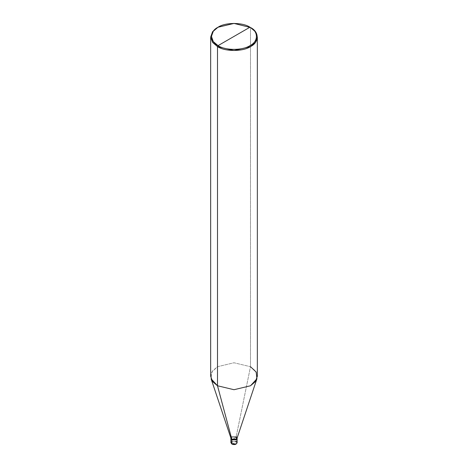 <?xml version="1.0" encoding="UTF-8"?>
<svg xmlns="http://www.w3.org/2000/svg" width="468" height="468" viewBox="0 0 468 468"><rect width="100%" height="100%" fill="white"/><g stroke="black" fill="none" stroke-linecap="round" stroke-linejoin="round"><path stroke-width="0.35" stroke-dasharray="2.34 1.75" d="M230.946 438.218L231.8 436.603L236.2 436.603L236.2 437.241L231.8 439.78L236.2 437.241L237.112 438.51L236.2 437.241L237.065 438.194L236.2 437.241L231.8 437.241L230.888 438.51L231.8 437.241L236.2 437.241L234 438.51L236.2 437.241L236.2 441.371L231.8 441.371L230.888 442.64L231.8 441.371L236.2 441.371L236.2 437.241L231.8 437.241L230.935 438.194L231.8 437.241L236.2 437.241L236.2 436.603L231.8 436.603L230.888 438.51M232.075 444.068L235.925 441.845C233.55 440.353 229.484 442.699 232.075 444.068C229.484 442.699 233.55 440.353 235.925 441.845L232.075 444.068C234.45 445.565 238.516 443.219 235.925 441.845C238.516 443.219 234.45 445.565 232.075 444.068M236.2 441.371L237.112 442.64M210.659 376.237L212.583 370.89L217.497 366.713L234 362.764L250.503 366.713L236.2 436.603L250.503 366.713L234 362.764L217.497 366.713L211.817 372.054L211.086 378.793M250.503 366.713L250.503 27.53L234 23.587L217.497 27.53L234 23.587L250.503 27.53L250.503 366.713L255.417 370.89L257.341 376.237M236.2 436.603L237.054 438.218M237.112 438.51L237.112 437.872"/><path stroke-width="0.7" d="M237.112 442.64L237.112 438.51L236.2 439.78L231.8 439.78L236.2 439.78L237.112 437.872L236.2 439.148L231.8 439.148L217.497 385.767L217.497 46.589L234 50.532L250.503 46.589L255.417 42.412L257.341 37.06L255.417 31.707L250.503 27.53L234 23.4L218.047 27.214L213.297 31.251L211.437 36.428L213.297 41.599L218.047 45.636L249.953 27.214C258.558 31.362 258.558 41.488 249.953 45.636C242.775 50.602 225.225 50.602 218.047 45.636L217.497 46.589L212.583 42.412L210.659 37.06L212.583 31.707L217.497 27.53L212.583 31.707L210.659 37.06L212.583 42.412L217.497 46.589L217.497 385.767L234 389.715L250.503 385.767L256.914 378.793L237.054 438.218L236.2 439.148L231.8 439.148L231.8 439.78L230.935 438.194L231.8 439.78L231.8 439.148L230.946 438.218L211.086 378.793L217.497 385.767L231.8 439.148L230.888 437.872L230.888 442.64L231.882 444.085C234.597 445.045 236.34 444.565 237.112 442.64L236.2 443.91L231.8 443.91L231.8 439.78L230.888 438.51L231.8 439.78L236.2 439.78L237.065 438.194L236.2 439.78L231.8 439.78L232.075 444.068L230.888 442.64L231.8 443.91L236.2 443.91L237.112 442.64L236.2 441.371M257.341 37.06L257.341 376.237L255.417 381.59L250.503 385.767L234 389.715L217.497 385.767L212.583 381.59L210.659 376.237L210.659 37.06M218.047 45.636C209.442 41.488 209.442 31.362 218.047 27.214C225.225 22.248 242.775 22.248 249.953 27.214L218.047 45.636C225.225 50.602 242.775 50.602 249.953 45.636C258.558 41.488 258.558 31.362 249.953 27.214L250.503 27.53C259.407 31.818 259.407 42.301 250.503 46.589C243.073 51.726 224.927 51.726 217.497 46.589L218.047 45.636M237.112 437.872L236.2 436.603M256.914 378.793L256.183 372.054L250.503 366.713M217.497 27.53L218.047 27.214M250.503 27.53L249.953 27.214"/></g></svg>
